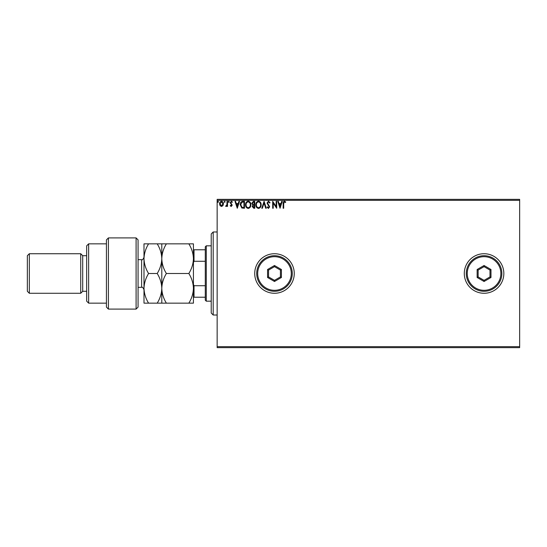 <?xml version="1.0" encoding="UTF-8"?>
<svg xmlns="http://www.w3.org/2000/svg" width="547" height="547" viewBox="0 0 547 547"><rect width="100%" height="100%" fill="white"/><g stroke="black" fill="none" stroke-linecap="round" stroke-linejoin="round"><path stroke-width="0.82" d="M464.294 273.5A19.774 19.774 0 0 0 484.061 293.274A19.774 19.774 0 0 0 503.835 273.5A19.774 19.774 0 0 0 484.061 253.726A19.774 19.774 0 0 0 464.294 273.5M254.717 273.5A19.774 19.774 0 0 0 274.491 293.274A19.774 19.774 0 0 0 294.259 273.5A19.774 19.774 0 0 0 274.491 253.726A19.774 19.774 0 0 0 254.717 273.5M519.65 347.639L217.152 347.639L217.152 346.654L519.65 346.654L519.65 347.639M222.937 205.645L221.501 206.479L220.065 205.645L219.545 203.853C219.532 202.417 220.181 201.549 221.501 201.248C222.814 201.549 223.463 202.417 223.45 203.853L222.937 205.645M227.531 201.337L227.531 206.39L226.998 206.39L226.998 205.645L226.075 206.479L225.672 206.308L225.925 205.768L226.916 204.769L226.998 201.337L227.531 201.337M231.224 206.479L230.191 205.761L230.506 205.33L231.19 205.863L231.702 205.18L230.191 202.705L231.319 201.248L232.413 201.932L232.106 202.397L231.374 201.87L230.725 202.684L232.236 205.152L231.224 206.479M242.868 201.337L244.475 201.337L244.475 208.257L241.781 208.004L240.222 204.708C240.14 202.711 241.022 201.59 242.868 201.337M254.765 201.337L254.765 208.257L253.787 208.257L252.194 206.54L252.844 205.07L251.75 203.299L253.384 201.337L254.765 201.337M264.085 201.337L266.3 208.257L265.719 208.257L264.037 203.005L262.355 208.257L261.774 208.257L264.085 201.337M276.146 201.337L276.679 201.337L276.679 208.257L273.22 203.094L273.22 208.257L272.686 208.257L272.686 201.337L276.146 206.486L276.146 201.337M283.688 203.655L283.688 208.257L283.155 208.257L283.155 203.58C282.943 202.328 283.367 201.515 284.426 201.159L285.732 201.959L285.459 202.486L284.426 201.87L283.688 203.655M217.152 200.346L217.152 199.361L519.65 199.361L519.65 200.346L217.152 200.346L217.152 346.654M519.65 200.346L519.65 346.654M280.05 208.257L277.746 201.337L278.327 201.337L279.038 203.552L280.98 203.552L281.691 201.337L282.273 201.337L280.05 208.257M268.474 201.159L270.027 202.67L269.596 203.019L268.509 201.87L267.545 203.04L269.671 206.821L268.433 208.434L267.1 207.258L267.517 206.834L268.44 207.723L269.138 206.848L267.011 203.033L268.474 201.159M261.158 204.763C261.192 206.739 260.317 207.963 258.526 208.434C256.693 208.004 255.798 206.793 255.832 204.797C255.798 202.821 256.68 201.611 258.485 201.159C260.29 201.59 261.179 202.793 261.158 204.763M250.868 204.763C250.902 206.739 250.027 207.963 248.235 208.434C246.403 208.004 245.507 206.793 245.541 204.797C245.507 202.821 246.389 201.611 248.194 201.159C250 201.59 250.888 202.793 250.868 204.763M237.289 208.257L234.984 201.337L235.566 201.337L236.277 203.552L238.218 203.552L238.93 201.337L239.511 201.337L237.289 208.257M229.22 201.822L228.776 202.397L228.331 201.822L228.776 201.248L229.22 201.822M225.138 201.822L224.694 202.397L224.249 201.822L224.694 201.248L225.138 201.822M218.485 201.822L218.041 202.397L217.597 201.822L218.041 201.248L218.485 201.822M279.264 204.263L280.009 206.588L280.755 204.263L279.264 204.263M256.365 204.797C256.338 206.383 257.056 207.354 258.505 207.723C259.948 207.34 260.659 206.356 260.625 204.769C260.645 203.197 259.941 202.226 258.505 201.87C257.042 202.226 256.331 203.204 256.365 204.797M253.685 207.545L254.239 207.545L254.239 205.33L252.728 206.527L253.685 207.545M253.965 204.619L254.239 202.048L253.63 202.048L252.283 203.299L253.117 204.537L253.965 204.619M246.075 204.797C246.047 206.383 246.759 207.354 248.215 207.723C249.658 207.34 250.362 206.356 250.335 204.769C250.355 203.197 249.651 202.226 248.215 201.87C246.752 202.226 246.041 203.204 246.075 204.797M243.941 207.545L243.941 202.048L241.952 202.219L240.748 204.708L242.061 207.354L243.941 207.545M236.502 204.263L237.248 206.588L237.993 204.263L236.502 204.263M220.079 203.846L221.501 205.863L222.916 203.846L221.501 201.87L220.079 203.846M213.2 315.017L211.224 313.041L211.224 233.959L213.2 231.983L213.2 315.017L217.152 315.017M206.281 301.178L205.289 300.194L205.289 246.806L206.281 245.822L206.281 301.178L211.224 301.178M205.289 261.275L194.021 261.275L193.426 262.628M193.426 284.372L194.021 285.725L194.021 297.226L193.426 297.226M205.289 285.725L194.021 285.725M193.426 249.774L194.021 249.774L194.021 261.275M205.289 249.774L194.021 249.774M205.289 297.226L194.021 297.226M136.094 237.911L138.07 239.887L138.07 307.113L136.094 309.089L136.094 237.911L108.409 237.911L108.409 309.089L136.094 309.089M88.641 303.154L86.665 301.178L86.665 245.822L88.641 243.846L88.641 303.154L106.433 303.154M86.665 291.291L82.706 291.291L82.706 255.709L80.73 253.726L80.73 293.274L29.326 293.274L29.326 253.726L80.73 253.726M29.326 293.274L27.35 291.291L27.35 255.709L29.326 253.726M108.409 309.089L106.433 307.113L106.433 239.887L108.409 237.911M148.586 243.846C145.707 248.523 144.176 253.466 143.998 258.669C144.189 263.941 145.721 268.885 148.586 273.5C145.714 278.143 144.182 283.086 143.998 288.331C144.182 293.561 145.707 298.505 148.586 303.154L143.998 303.154L143.998 243.846L157.208 243.846C160.073 248.461 161.604 253.405 161.796 258.669C161.967 253.466 163.498 248.523 166.384 243.846L188.838 243.846C191.71 248.461 193.235 253.405 193.426 258.669C193.255 263.88 191.723 268.823 188.838 273.5C191.717 278.156 193.248 283.1 193.426 288.331C193.241 293.568 191.717 298.512 188.838 303.154L193.426 303.154L193.426 243.846L188.838 243.846M161.796 303.154L161.796 288.331C161.611 293.568 160.08 298.512 157.208 303.154L166.384 303.154C163.505 298.505 161.974 293.561 161.796 288.331C161.974 283.093 163.505 278.149 166.384 273.5C163.512 268.885 161.987 263.941 161.796 258.669L161.796 243.846L157.208 243.846M166.384 273.5L188.838 273.5M166.384 243.846L161.796 243.846M166.384 303.154L188.838 303.154M161.796 288.331L161.796 258.669C161.618 263.88 160.086 268.823 157.208 273.5C160.08 278.156 161.611 283.1 161.796 288.331M148.586 273.5L157.208 273.5M148.586 303.154L157.208 303.154M500.867 273.5A16.807 16.807 0 0 0 484.061 256.693A16.807 16.807 0 0 0 467.254 273.5A16.807 16.807 0 0 0 484.061 290.307A16.807 16.807 0 0 0 500.867 273.5M466.27 273.5A17.791 17.791 0 0 1 484.061 255.709A17.791 17.791 0 0 1 501.859 273.5A17.791 17.791 0 0 1 484.061 291.291A17.791 17.791 0 0 1 466.27 273.5M477.141 277.493L477.141 269.507L484.061 265.507L490.98 269.507L490.98 277.493L484.061 281.493L477.141 277.493L478.133 276.926L484.061 280.351L489.996 276.926L489.996 270.074L484.061 266.649L478.133 270.074L478.133 276.926M484.061 281.493L484.061 280.351M489.996 276.926L490.98 277.493M489.996 270.074L490.98 269.507M484.061 266.649L484.061 265.507M477.141 269.507L478.133 270.074M291.291 273.5A16.807 16.807 0 0 0 274.491 256.693A16.807 16.807 0 0 0 257.685 273.5A16.807 16.807 0 0 0 274.491 290.307A16.807 16.807 0 0 0 291.291 273.5M256.693 273.5A17.791 17.791 0 0 1 274.491 255.709A17.791 17.791 0 0 1 292.283 273.5A17.791 17.791 0 0 1 274.491 291.291A17.791 17.791 0 0 1 256.693 273.5M267.572 277.493L267.572 269.507L274.491 265.507L281.411 269.507L281.411 277.493L274.491 281.493L267.572 277.493L268.556 276.926L274.491 280.351L280.42 276.926L280.42 270.074L274.491 266.649L268.556 270.074L268.556 276.926M274.491 281.493L274.491 280.351M280.42 276.926L281.411 277.493M280.42 270.074L281.411 269.507M274.491 266.649L274.491 265.507M267.572 269.507L268.556 270.074M138.07 287.339L141.625 287.339L141.625 259.661C142.213 260.256 143.006 259.469 143.998 257.288M213.2 231.983L217.152 231.983M206.281 245.822L211.224 245.822M82.706 255.709L86.665 255.709M88.641 243.846L106.433 243.846M82.706 291.291L80.73 293.274M141.625 287.339C142.199 286.731 142.993 287.517 143.998 289.712M138.07 259.661L141.625 259.661"/></g></svg>
